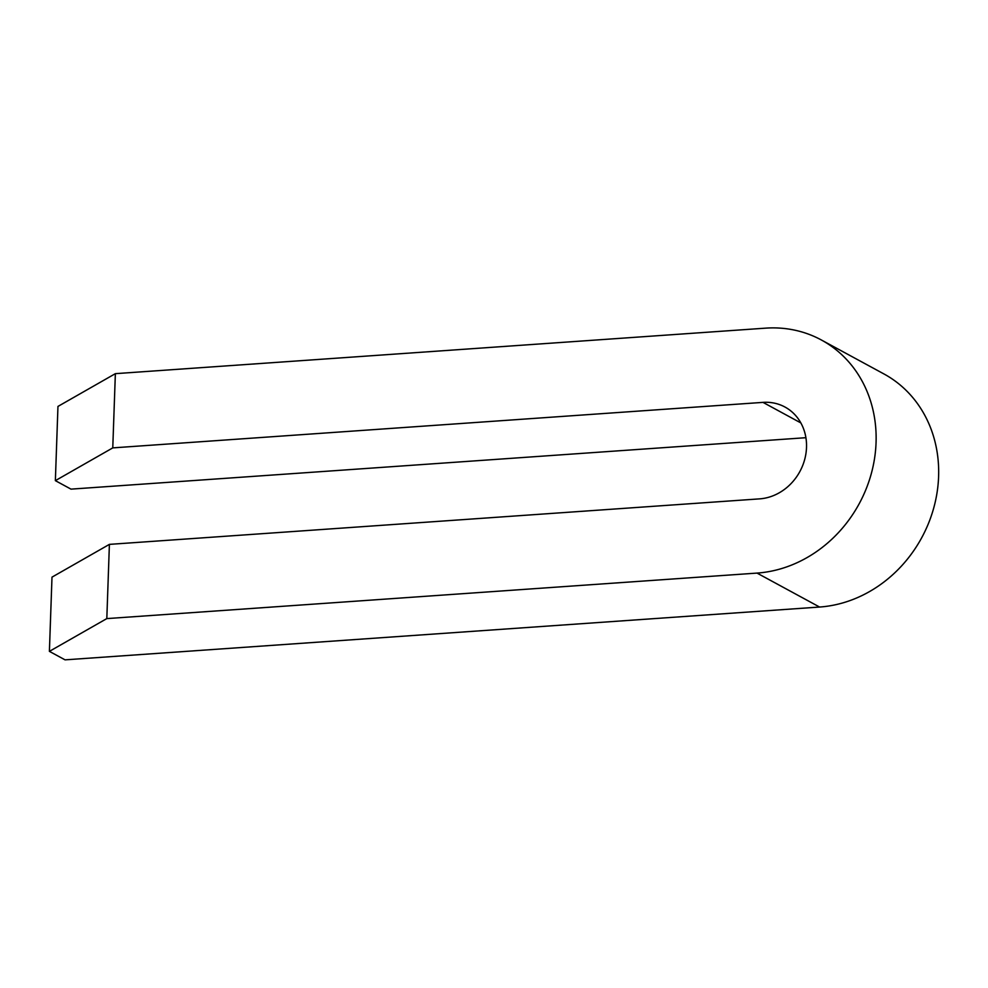 <?xml version="1.0" encoding="UTF-8"?>
<svg xmlns="http://www.w3.org/2000/svg" width="988" height="988" viewBox="0 0 988 988"><rect width="100%" height="100%" fill="white"/><g stroke="black" fill="none" stroke-linecap="round" stroke-linejoin="round"><path stroke-width="1.48" d="M112.768 447.885L762.995 402.375A49.598 43.867 118.5 0 1 784.966 407.031A49.598 43.867 118.5 0 1 804.603 459.803A49.598 43.867 118.5 0 1 759.624 498.866L109.396 544.376L106.815 618.599L49.4 651.364L65.035 659.848L819.583 607.04A125.884 111.36 -61.5 0 0 938.6 476.537A125.884 111.36 -61.5 0 0 883.914 373.933L821.361 339.983A125.884 111.36 -61.5 0 0 765.589 328.152L115.361 373.662L57.959 406.426L55.365 480.65L112.768 447.885L115.361 373.662M106.815 618.599L757.03 573.089A125.884 111.36 -61.5 0 0 876.06 442.587A125.884 111.36 -61.5 0 0 821.361 339.983M55.365 480.65L71 489.134L805.912 437.696M49.4 651.364L51.994 577.14L109.396 544.376M757.03 573.089L819.583 607.04M800.848 422.926L762.995 402.375"/></g></svg>
